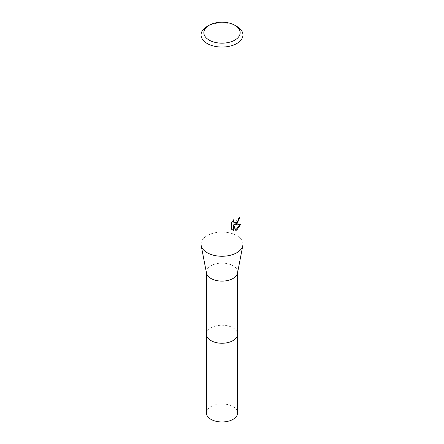 <?xml version="1.0" encoding="UTF-8"?>
<svg xmlns="http://www.w3.org/2000/svg" width="444" height="444" viewBox="0 0 444 444"><rect width="100%" height="100%" fill="white"/><g stroke="black" fill="none" stroke-linecap="round" stroke-linejoin="round"><path stroke-width="0.33" stroke-dasharray="2.22 1.67" d="M206.393 334.238A15.607 9.008 180 0 1 207.753 330.558A15.607 9.008 180 0 1 210.967 327.866A15.607 9.008 180 0 1 236.247 330.558A15.607 9.008 180 0 1 237.607 334.238M206.393 334.049A15.607 9.013 180 0 1 207.753 330.564A15.607 9.013 180 0 1 210.961 327.872A15.607 9.013 180 0 1 236.247 330.564A15.607 9.013 180 0 1 237.607 334.049M206.493 273.099A15.607 9.008 180 0 1 206.393 272.105A15.607 9.008 180 0 1 210.967 265.734A15.607 9.008 180 0 1 227.972 263.78A15.607 9.008 180 0 1 237.607 272.105A15.607 9.008 180 0 1 237.507 273.099M201.054 244.172A20.946 12.093 180 0 1 207.187 235.62A20.946 12.093 180 0 1 230.014 233A20.946 12.093 180 0 1 242.946 244.172M239.277 218.01L239.31 217.233A20.246 11.688 180 0 1 238.045 218.304L237.829 219.702L233.96 222.555M238.045 218.304L238.545 218.587M233.15 220.735L233.444 219.614L231.224 222.333L231.224 229.076L231.74 229.376M231.224 222.333L231.74 222.633M233.444 219.614L233.944 219.902M239.31 217.233L239.821 217.527M240.543 224.609L240.026 224.309L234.304 224.686M231.224 229.076L232.395 229.931M233.15 224.742L235.331 230.17L235.67 230.053M239.882 224.758L240.021 224.309M235.331 230.17L235.825 230.453M207.187 26.412A20.946 12.093 180 0 1 236.813 26.412M206.393 412.964A15.607 9.008 180 0 1 216.028 404.639A15.607 9.008 180 0 1 233.033 406.593A15.607 9.008 180 0 1 237.607 412.964M206.393 333.971A15.612 9.013 180 0 1 216.245 325.863A15.612 9.013 180 0 1 233.039 327.866A15.612 9.013 180 0 1 237.607 333.971M206.393 272.605L206.393 272.105M232.645 230.092L232.134 229.798M237.607 272.605L237.607 272.105"/><path stroke-width="0.67" d="M237.607 272.605L237.607 334.238A15.607 9.008 180 0 1 233.033 340.609A15.607 9.008 180 0 1 216.028 342.557A15.607 9.008 180 0 1 206.393 334.238L206.393 272.605M237.607 334.049A15.607 9.013 180 0 1 233.039 340.615A15.607 9.013 180 0 1 215.873 342.529A15.607 9.013 180 0 1 206.393 334.049M234.837 25.269L236.813 26.412A20.946 12.093 180 0 1 242.946 34.959L242.946 244.172A20.946 12.093 180 0 1 242.818 245.504L237.507 273.099A15.607 9.008 180 0 1 233.033 278.477A15.607 9.008 180 0 1 216.833 280.608A15.607 9.008 180 0 1 206.493 273.099L201.182 245.504A20.946 12.093 180 0 1 201.054 244.172L201.054 34.959A20.946 12.093 180 0 1 207.187 26.412L209.163 25.269A18.154 10.478 180 0 1 234.837 25.269A18.154 10.478 180 0 1 234.837 40.093A18.154 10.478 180 0 1 209.163 40.093A18.154 10.478 180 0 1 209.163 25.269L207.187 26.412M242.818 245.504A20.946 12.093 180 0 1 236.813 252.725A20.946 12.093 180 0 1 215.068 255.583A20.946 12.093 180 0 1 201.182 245.504M236.807 224.22L234.804 224.975L240.543 224.609L236.813 230.036L235.825 230.453L233.655 225.03L233.655 230.503L231.74 229.376L231.74 222.633L233.944 219.902L233.644 221.24L234.46 222.844L236.813 222.405L238.323 219.991L238.545 218.587A20.946 12.093 0 0 0 239.821 217.527L236.807 224.22M242.946 34.959A20.946 12.093 180 0 1 236.813 43.512A20.946 12.093 180 0 1 213.986 46.132A20.946 12.093 180 0 1 201.054 34.959M239.277 218.01L237.701 222.483L234.304 224.686L234.804 224.975M234.46 222.844L233.361 221.911L233.15 220.735M232.395 229.931L233.15 230.208L233.15 224.742L233.655 225.03M235.67 230.053L239.882 224.758M233.15 230.208L233.655 230.503M237.607 333.971A15.612 9.013 180 0 1 237.612 334.243L237.607 412.964A15.607 9.008 180 0 1 227.972 421.289A15.607 9.008 180 0 1 210.967 419.336A15.607 9.008 180 0 1 206.393 412.964L206.388 334.243A15.612 9.013 180 0 1 206.393 333.971M237.612 334.243A15.612 9.013 180 0 1 227.972 342.568A15.612 9.013 180 0 1 210.961 340.615A15.612 9.013 180 0 1 206.388 334.243"/></g></svg>

